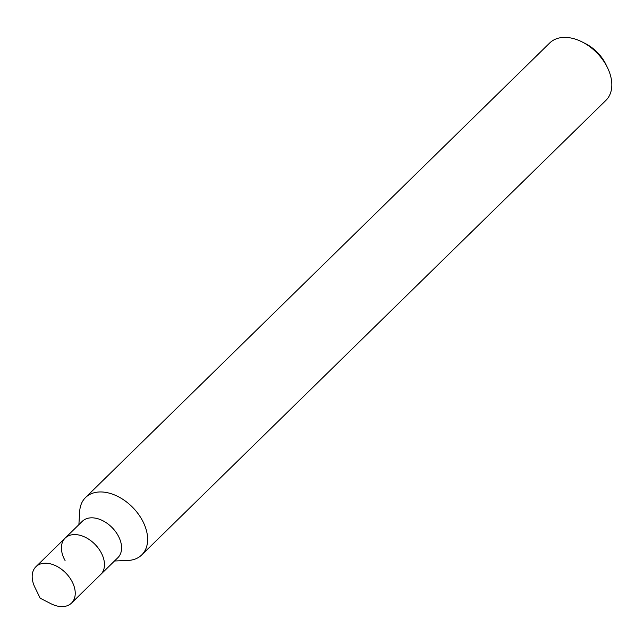 <?xml version="1.0" encoding="UTF-8"?>
<svg xmlns="http://www.w3.org/2000/svg" width="644" height="644" viewBox="0 0 644 644"><rect width="100%" height="100%" fill="white"/><g stroke="black" fill="none" stroke-linecap="round" stroke-linejoin="round"><path stroke-width="0.97" d="M114.487 560.996L127.842 560.465A40.161 26.774 -134.4 0 0 141.752 554.911L605.94 100.343A40.161 26.774 -134.4 0 0 607.525 67.757L605.867 64.344A32.136 21.421 -134.4 0 0 604.7 62.122A32.136 21.421 -134.4 0 0 585.734 43.776L582.353 42.053A40.161 26.774 -134.4 0 0 549.735 42.955L85.547 497.522A40.161 26.774 -134.4 0 0 79.703 511.304L78.89 524.643M607.525 67.757A40.161 26.774 -134.4 0 0 606.068 64.972A40.161 26.774 -134.4 0 0 582.353 42.053M141.752 554.911A40.161 26.774 -134.4 0 0 141.873 519.539A40.161 26.774 -134.4 0 0 85.547 497.522M71.508 603.09A25.438 16.953 -134.4 0 0 71.589 580.687A25.438 16.953 -134.4 0 0 35.911 566.736A25.438 16.953 -134.4 0 0 34.905 587.376L40.161 598.179L50.852 603.661A25.438 16.953 -134.4 0 0 71.508 603.09L100.746 574.456A25.438 16.953 -134.4 0 0 100.826 552.053A25.438 16.953 -134.4 0 1 100.746 574.456L117.86 557.696A25.438 16.953 -134.4 0 0 117.941 535.293A25.438 16.953 -134.4 0 0 82.263 521.35L65.149 538.102A25.438 16.953 -134.4 0 0 65.068 560.505M65.149 538.102A25.438 16.953 -134.4 0 1 100.826 552.053A25.438 16.953 -134.4 0 0 65.149 538.102L35.911 566.736"/></g></svg>
